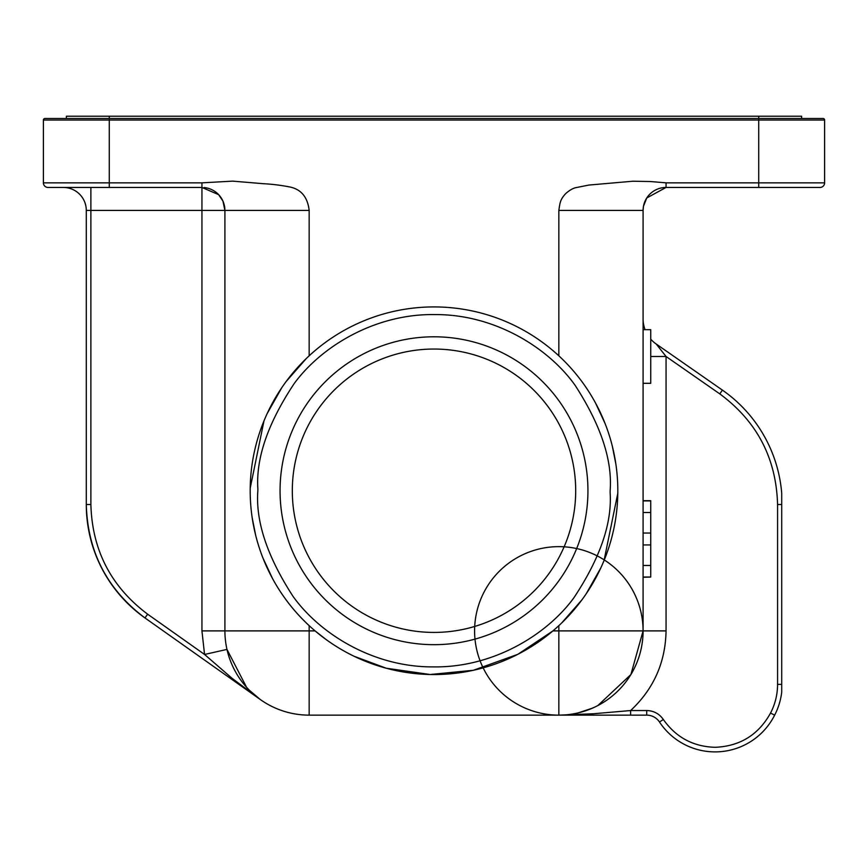<?xml version="1.0" encoding="UTF-8"?>
<svg xmlns="http://www.w3.org/2000/svg" width="868" height="868" viewBox="0 0 868 868"><rect width="100%" height="100%" fill="white"/><g stroke="black" fill="none" stroke-linecap="round" stroke-linejoin="round"><path stroke-width="1.3" d="M643.09 383.298L650.74 383.298L650.74 329.677L643.09 329.677M66.38 118.515L66.38 116.214L801.62 116.214L801.62 118.515M587.94 490.735A153.94 153.94 0 0 1 434 644.674A153.94 153.94 0 0 1 280.06 490.735A153.94 153.94 0 0 1 434 336.795A153.94 153.94 0 0 1 587.94 490.735M292.31 490.735A141.69 141.69 0 0 0 434 632.425A141.69 141.69 0 0 0 575.69 490.735A141.69 141.69 0 0 0 434 349.044A141.69 141.69 0 0 0 292.31 490.735M257.861 488.836L257.861 488.749C255.876 458.109 267.973 423.074 294.154 383.623C321.486 346.202 375.54 313.565 434.966 314.585C494.413 314.227 548.099 347.45 575.017 385.175C600.764 424.908 612.472 460.073 610.15 490.691L610.139 492.72C612.124 523.361 600.027 558.395 573.846 597.846C546.514 635.267 492.46 667.904 433.034 666.884C373.587 667.242 319.901 634.02 292.983 596.294C267.236 556.562 255.528 521.397 257.85 490.778L257.861 488.836M650.74 339.16A30.64 30.64 0 0 0 656.219 344.032A30.64 30.64 0 0 1 650.74 339.16A30.64 30.64 0 0 0 656.219 344.032L666.06 356.488L666.06 630.895C665.474 662.436 653.658 688.986 630.624 710.545L630.624 715.134L646.714 715.134A15.32 15.32 0 0 1 659.496 722.013A66.63 66.63 0 0 0 774.636 715.145L770.545 713.051C758.48 734.827 740.013 746.252 715.134 747.305C693.228 746.654 675.966 737.377 663.326 719.474C659.279 713.735 653.734 710.751 646.714 710.545L630.624 710.545L593.397 713.756L558.84 715.134L309.16 715.134A84.25 84.25 0 0 1 224.91 630.895L224.91 210.425L309.16 210.425C307.641 197.21 301.239 189.398 289.934 186.989C280.841 185.242 272.064 184.146 263.612 183.723L232.7 181.13L201.94 182.855L43.4 182.855L43.4 120.044A1.53 1.53 0 0 1 44.93 118.515L109.27 118.515L109.27 120.044L43.4 120.044M781.71 692.187L781.71 684.375L781.71 692.187A66.63 66.63 0 0 1 774.636 715.145L774.636 715.145A66.63 66.63 0 0 1 659.496 722.013L663.326 719.474M650.74 356.488L666.06 356.488L719.789 393.888L722.415 390.123L656.219 344.032L722.415 390.123A139.39 139.39 0 0 1 781.71 493.208L781.71 504.525L781.71 493.208M781.71 684.375L781.71 504.525L777.576 504.525L777.576 684.375L781.71 684.375M354.155 656.295L386.238 668.23L430.202 674.512L473.385 670.28L517.849 654.32L552.927 630.895L558.84 630.895L558.84 715.134L630.624 715.134L558.84 715.134A84.25 84.25 0 0 0 631.795 588.764A84.25 84.25 0 0 0 485.874 588.764A84.25 84.25 0 0 0 558.84 715.134A84.25 84.25 0 0 0 643.09 630.895L630.895 674.555L597.835 705.575M309.16 715.134L309.16 630.895L315.073 630.895L326.205 639.618M617.81 490.735A183.81 183.81 0 0 1 432.969 674.544A183.81 183.81 0 0 1 250.201 488.662A183.81 183.81 0 0 1 435.031 306.925A183.81 183.81 0 0 1 617.81 490.735M824.6 182.855A4.6 4.6 0 0 1 820 187.445A4.6 4.6 0 0 0 824.6 182.855L666.06 182.855L650.36 181.52L632.913 181.217L588.905 185.058L575.853 187.651C572.826 188.323 569.473 190.287 565.762 193.531C559.979 199.683 559.958 203.242 558.84 210.425L643.09 210.425L643.448 206.356L646.758 197.969L666.06 187.445L820 187.445A4.6 4.6 0 0 0 824.6 182.855L824.6 120.044A1.53 1.53 0 0 0 823.07 118.515L109.27 118.515L109.27 116.214M246.555 687.261L226.971 649.405L204.555 654.461L147.636 614.186C111.071 586.768 92.149 550.203 90.88 504.525L86.29 504.525C87.603 551.777 107.165 589.578 144.978 617.94C107.165 589.578 87.603 551.777 86.29 504.525L86.29 210.425L86.29 504.525A138.934 138.934 0 0 0 144.978 617.94L260.27 699.5L232.049 678.299L204.555 654.461L201.94 630.895L309.16 630.895L309.16 625.654M249.29 690.168L260.281 699.51M595.481 402.915L604.985 423.28M612.331 446.185L615.857 464.022M250.201 488.196L263.981 420.871M267.17 413.58L281.84 387.605M286.082 381.605L306.285 358.538M645.054 329.677A30.64 30.64 0 0 1 643.09 318.892A30.64 30.64 0 0 0 645.054 329.677A30.64 30.64 0 0 1 643.09 318.892M666.06 182.855L666.06 187.445A22.98 22.98 0 0 0 643.09 210.425L643.09 630.895L666.06 630.895M617.799 493.274L604.019 560.598M600.83 567.889L586.16 593.864M581.918 599.864L561.726 622.92M774.451 715.058L774.636 715.134A66.63 66.63 0 0 1 659.496 722.013M272.541 578.587L263.015 558.178M255.669 535.285L252.143 517.491M90.88 504.525L90.88 210.425L86.29 210.425A22.98 22.98 0 0 0 63.31 187.445L201.94 187.445L218.671 194.682L222.924 201.072L224.91 210.425L201.94 210.425L201.94 630.895M224.877 209.166A22.98 22.98 0 0 0 223.315 201.994M223.293 201.94A22.98 22.98 0 0 0 222.978 201.192M222.946 201.126A22.98 22.98 0 0 0 222.458 200.085M222.447 200.063A22.98 22.98 0 0 0 212.801 190.179M212.768 190.157A22.98 22.98 0 0 0 210.208 188.985M210.11 188.942A22.98 22.98 0 0 0 204.045 187.542M201.94 182.855L201.94 187.445L48 187.445A4.6 4.6 0 0 1 43.4 182.855A4.6 4.6 0 0 0 48 187.445A4.6 4.6 0 0 1 43.4 182.855M823.07 118.515A1.53 1.53 0 0 1 824.6 120.044L758.73 120.044L758.73 187.445L781.71 187.445M643.09 500.695L650.74 500.695L650.74 533.039L643.09 533.039M650.74 533.039L650.74 544.941L643.09 544.941M650.74 544.941L650.74 565.459L643.09 565.459M650.74 565.459L650.74 577.046L643.09 577.046M650.74 500.923L643.09 500.923M650.74 577.046L643.09 577.274M650.74 512.511L643.09 512.511M758.73 116.214L758.73 120.044L109.27 120.044L109.27 187.445L48 187.445M646.714 715.134L646.714 710.545M777.576 684.375C777.533 694.498 775.189 704.056 770.545 713.051M719.789 393.888C757.005 421.392 776.263 458.271 777.576 504.525M558.84 625.654L558.84 630.895L643.09 630.895M617.799 492.796A183.81 183.81 0 0 1 432.969 674.544A183.81 183.81 0 0 1 250.201 488.662M558.84 355.815L558.84 210.425M144.978 617.94L147.636 614.186M309.16 210.425L309.16 355.815M201.94 187.445L201.94 210.425L90.88 210.425L90.88 187.445M643.09 210.425A22.98 22.98 0 0 1 666.06 187.445M86.29 210.425A22.98 22.98 0 0 0 63.31 187.445M592.475 708.136L578.218 712.878M643.448 206.356L645.38 200.421M645.727 199.727L646.758 197.969"/></g></svg>
